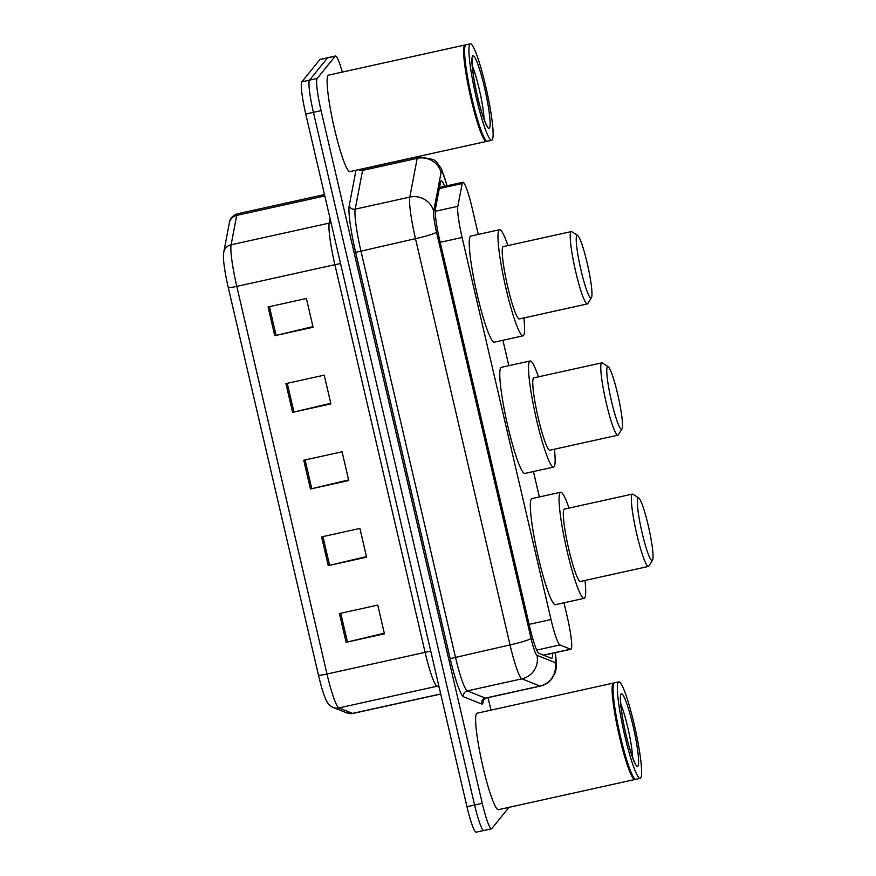 <?xml version="1.0" encoding="UTF-8"?>
<svg xmlns="http://www.w3.org/2000/svg" width="876" height="876" viewBox="0 0 876 876"><rect width="100%" height="100%" fill="white"/><g stroke="black" fill="none" stroke-linecap="round" stroke-linejoin="round"><path stroke-width="1.31" d="M478.274 234.429L472.065 207.743A29.642 3.515 77.5 0 0 462.856 182.274A29.642 3.515 77.5 0 0 462.178 183.522L457.83 206.309A29.642 3.515 77.5 0 0 462.101 237.484L551.004 619.518A29.642 3.515 77.5 0 0 559.906 644.955L570.55 649.193A29.642 3.515 77.5 0 0 570.845 649.226A29.642 3.515 77.5 0 0 571.141 649.028A29.642 3.515 77.5 0 0 567.254 616.803L564.002 602.798M539.364 496.944L533.451 471.54M508.825 365.686L502.912 340.282M444.603 186.314A29.642 3.515 77.5 0 0 441.208 180.839A29.642 3.515 77.5 0 0 440.529 182.077L435.427 208.86A29.642 3.515 77.5 0 0 439.686 240.035L529.947 627.906A29.642 3.515 77.5 0 0 538.86 653.332L551.354 658.325A29.642 3.515 77.5 0 0 551.65 658.347A29.642 3.515 77.5 0 0 551.946 658.15A29.642 3.515 77.5 0 0 552.482 653.277M544.828 654.974A29.642 3.515 -102.5 0 1 544.839 655.719M508.967 807.333L491.775 828.619A29.642 3.515 -102.5 0 1 491.48 828.816A29.642 3.515 -102.5 0 1 482.271 803.347L321.076 110.661A29.642 3.515 -102.5 0 1 317.2 78.446L335.19 56.184A29.642 3.515 -102.5 0 1 335.475 55.987A29.642 3.515 -102.5 0 1 342.297 72.095M488.074 697.646L490.976 710.129M491.48 828.816L483.815 830.503A29.642 3.515 -102.5 0 1 474.606 805.044L313.422 112.358A29.642 3.515 -102.5 0 1 309.535 80.132L327.525 57.882A29.642 3.515 -102.5 0 1 327.821 57.674A29.642 3.515 -102.5 0 0 327.525 57.882L309.535 80.132A29.642 3.515 -102.5 0 0 313.422 112.358L474.606 805.044A29.642 3.515 -102.5 0 0 483.815 830.503A29.642 3.515 -102.5 0 0 484.11 830.306M318.481 675.21L228.275 287.569A32.401 3.833 -102.5 0 1 223.435 255.223L223.763 252.179A9.877 9.461 10.8 0 1 231.111 244.798A39.519 4.676 77.5 0 0 236.794 286.375L327 674.016A9.877 0.92 166.9 0 1 318.481 675.21A32.401 3.833 -102.5 0 0 326.398 700.625C327.996 703.976 330.252 706.253 333.187 707.469A9.877 9.778 111.7 0 0 338.881 707.928L352.601 713.392A39.519 4.676 77.5 0 0 352.995 713.436L440.727 694.055M483.815 830.503L476.15 832.2A29.642 3.515 -102.5 0 1 466.952 806.73L305.757 114.044A29.642 3.515 -102.5 0 1 301.87 81.829L319.86 59.568A29.642 3.515 -102.5 0 1 320.156 59.371L335.475 55.987M268.078 306.961L306.392 298.497L313.082 327.241L274.768 335.705L268.078 306.961M321.591 536.9L359.905 528.436L366.595 557.18L328.27 565.644L321.591 536.9M339.417 613.55L377.742 605.086L384.433 633.819L346.108 642.294L339.417 613.55M285.915 383.611L324.23 375.147L330.92 403.891L292.606 412.355L285.915 383.611M303.753 460.25L342.067 451.786L348.757 480.53L310.443 488.994L303.753 460.25M348.615 479.917L311.779 488.688A7.906 0.734 166.9 0 1 310.443 488.994M330.778 403.267L293.942 412.048A7.906 0.734 166.9 0 1 292.606 412.355M384.29 633.206L347.454 641.977A7.906 0.734 166.9 0 1 346.108 642.294M366.453 556.567L329.617 565.338A7.906 0.734 166.9 0 1 328.27 565.644M312.94 326.628L276.104 335.399A7.906 0.734 166.9 0 1 274.768 335.705M635.33 779.235A49.395 5.847 -102.5 0 1 634.881 779.52A49.395 5.847 -102.5 0 1 619.025 734.811A49.395 5.847 -102.5 0 1 613.08 683.379A49.395 5.847 -102.5 0 1 613.572 683.039A49.395 5.847 -102.5 0 1 614.087 683.105M634.881 779.52L498.378 809.676A49.395 5.847 -102.5 0 1 482.523 764.967A49.395 5.847 -102.5 0 1 476.577 713.535A49.395 5.847 -102.5 0 1 477.07 713.206L613.572 683.039M640.159 778.348L635.845 779.301A49.395 5.847 -102.5 0 1 635.089 779.114A49.395 5.847 -102.5 0 1 619.474 732.325A49.395 5.847 -102.5 0 1 613.923 683.324A49.395 5.847 -102.5 0 1 614.043 683.16A49.395 5.847 -102.5 0 1 614.525 682.831L618.839 681.878A49.395 5.847 -102.5 0 1 634.706 726.587A49.395 5.847 -102.5 0 1 640.641 778.019A49.395 5.847 -102.5 0 1 640.159 778.348A49.395 5.847 -102.5 0 1 624.292 733.65A49.395 5.847 -102.5 0 1 618.346 682.207A49.395 5.847 -102.5 0 1 618.839 681.878M635.089 779.114L634.509 778.731A48.903 5.793 -102.5 0 1 619.058 732.424A48.903 5.793 -102.5 0 1 613.561 683.904L613.923 683.324M607.397 366.814A32.105 3.8 -102.5 0 1 608.218 366.726A32.105 3.8 -102.5 0 1 618.357 397.135A32.105 3.8 -102.5 0 1 621.971 428.988A32.105 3.8 -102.5 0 1 621.894 429.087A32.105 3.8 -102.5 0 1 611.601 401.723A32.105 3.8 -102.5 0 1 607.397 366.814M621.971 428.988L618.303 434.814A37.055 4.391 -102.5 0 1 618.215 434.945A37.055 4.391 -102.5 0 1 617.854 435.186A37.055 4.391 -102.5 0 1 605.951 401.657A37.055 4.391 -102.5 0 1 601.494 363.08A37.055 4.391 -102.5 0 1 601.867 362.839A37.055 4.391 -102.5 0 1 602.436 362.982L608.218 366.726M601.867 362.839L533.845 377.863A37.055 4.391 77.5 0 0 533.484 378.114A37.055 4.391 77.5 0 0 537.941 416.691A37.055 4.391 77.5 0 0 549.832 450.22L617.854 435.186M554.431 449.202A54.345 6.439 -102.5 0 1 554.103 466.733A54.345 6.439 -102.5 0 1 553.566 467.094A54.345 6.439 -102.5 0 1 536.123 417.929A54.345 6.439 -102.5 0 1 529.586 361.35A54.345 6.439 -102.5 0 1 530.122 360.978A54.345 6.439 -102.5 0 1 538.444 376.844M553.566 467.094L524.833 473.445A54.345 6.439 -102.5 0 1 507.379 424.28A54.345 6.439 -102.5 0 1 500.842 367.69A54.345 6.439 -102.5 0 1 501.379 367.329L530.122 360.978M637.947 498.072A32.105 3.8 -102.5 0 1 638.757 497.984A32.105 3.8 -102.5 0 1 648.908 528.392A32.105 3.8 -102.5 0 1 652.51 560.246A32.105 3.8 -102.5 0 1 652.434 560.344A32.105 3.8 -102.5 0 1 642.152 532.98A32.105 3.8 -102.5 0 1 637.947 498.072M652.51 560.246L648.853 566.071A37.055 4.391 -102.5 0 1 648.766 566.192A37.055 4.391 -102.5 0 1 648.393 566.443A37.055 4.391 -102.5 0 1 636.502 532.915A37.055 4.391 -102.5 0 1 632.045 494.338A37.055 4.391 -102.5 0 1 632.406 494.086A37.055 4.391 -102.5 0 1 632.976 494.239L638.757 497.984M632.406 494.086L564.396 509.12A37.055 4.391 77.5 0 0 564.024 509.372A37.055 4.391 77.5 0 0 568.491 547.949A37.055 4.391 77.5 0 0 580.383 581.478L648.393 566.443M584.982 580.46A54.345 6.439 -102.5 0 1 584.653 597.99A54.345 6.439 -102.5 0 1 584.106 598.352A54.345 6.439 -102.5 0 1 566.663 549.186A54.345 6.439 -102.5 0 1 560.125 492.597A54.345 6.439 -102.5 0 1 560.662 492.235A54.345 6.439 -102.5 0 1 568.995 508.102M584.106 598.352L555.373 604.703A54.345 6.439 -102.5 0 1 537.93 555.526A54.345 6.439 -102.5 0 1 531.393 498.948A54.345 6.439 -102.5 0 1 531.929 498.586L560.662 492.235M576.857 235.556A32.105 3.8 -102.5 0 1 577.667 235.469A32.105 3.8 -102.5 0 1 587.818 265.877A32.105 3.8 -102.5 0 1 591.42 297.73A32.105 3.8 -102.5 0 1 591.344 297.84A32.105 3.8 -102.5 0 1 581.062 270.465A32.105 3.8 -102.5 0 1 576.857 235.556M591.42 297.73L587.763 303.567A37.055 4.391 -102.5 0 1 587.676 303.687A37.055 4.391 -102.5 0 1 587.303 303.928A37.055 4.391 -102.5 0 1 575.412 270.41A37.055 4.391 -102.5 0 1 570.955 231.822A37.055 4.391 -102.5 0 1 571.316 231.582A37.055 4.391 -102.5 0 1 571.886 231.724L577.667 235.469M571.316 231.582L503.306 246.605A37.055 4.391 77.5 0 0 502.933 246.857A37.055 4.391 77.5 0 0 507.401 285.434A37.055 4.391 77.5 0 0 519.293 318.963L587.303 303.928M523.892 317.944A54.345 6.439 -102.5 0 1 523.563 335.475A54.345 6.439 -102.5 0 1 523.027 335.847A54.345 6.439 -102.5 0 1 505.572 286.671A54.345 6.439 -102.5 0 1 499.035 230.092A54.345 6.439 -102.5 0 1 499.572 229.72A54.345 6.439 -102.5 0 1 507.905 245.587M523.027 335.847L494.283 342.188A54.345 6.439 -102.5 0 1 476.84 293.022A54.345 6.439 -102.5 0 1 470.303 236.432A54.345 6.439 -102.5 0 1 470.839 236.071L499.572 229.72M486.837 141.156A49.395 5.847 -102.5 0 1 486.399 141.441A49.395 5.847 -102.5 0 1 470.543 96.732A49.395 5.847 -102.5 0 1 464.598 45.3A49.395 5.847 -102.5 0 1 465.09 44.961A49.395 5.847 -102.5 0 1 465.605 45.026M486.399 141.441L349.896 171.597A49.395 5.847 -102.5 0 1 334.03 126.889A49.395 5.847 -102.5 0 1 328.084 75.456A49.395 5.847 -102.5 0 1 328.577 75.128L465.09 44.961M491.666 140.269L487.363 141.222A49.395 5.847 -102.5 0 1 486.607 141.036A49.395 5.847 -102.5 0 1 470.992 94.247A49.395 5.847 -102.5 0 1 465.441 45.245A49.395 5.847 -102.5 0 1 465.55 45.081A49.395 5.847 -102.5 0 1 466.043 44.753L470.357 43.8A49.395 5.847 -102.5 0 1 486.213 88.509A49.395 5.847 -102.5 0 1 492.159 139.941A49.395 5.847 -102.5 0 1 491.666 140.269A49.395 5.847 -102.5 0 1 475.81 95.572A49.395 5.847 -102.5 0 1 469.865 44.128A49.395 5.847 -102.5 0 1 470.357 43.8M486.607 141.036L486.027 140.653A48.903 5.793 -102.5 0 1 470.565 94.345A48.903 5.793 -102.5 0 1 465.068 45.826L465.441 45.245M543.47 655.171L570.55 649.193M536.681 650.08L559.906 644.955M529.126 624.358L551.004 619.518M440.223 242.313L462.101 237.484M435.241 211.291L457.83 206.309M439.292 188.57L462.178 183.522M446.946 185.789A19.765 2.343 77.5 0 0 441.329 171.893A19.765 2.343 77.5 0 0 441.066 172.594L433.675 211.324A19.765 2.343 77.5 0 0 436.522 232.118L531.053 638.374A19.765 2.343 77.5 0 0 536.999 655.336L555.077 662.541A19.765 2.343 77.5 0 0 555.472 662.431A19.765 2.343 77.5 0 0 555.154 652.697M555.329 652.653L556.446 663.625L556.14 668.749L555.121 672.877L551.683 679.086C548.715 682.7 544.949 685.032 540.382 686.094A39.519 4.676 -102.5 0 1 539.988 686.05L521.91 678.834A39.519 4.676 -102.5 0 1 510.029 644.922L415.487 238.666A39.519 4.676 -102.5 0 1 409.804 197.089L417.195 158.359A39.519 4.676 -102.5 0 1 417.71 156.968A39.519 4.676 -102.5 0 1 418.093 156.705L363.496 168.761A39.519 4.676 77.5 0 0 363.102 169.035A39.519 4.676 77.5 0 0 362.587 170.415L355.196 209.156A39.519 4.676 77.5 0 0 360.879 250.733L455.421 656.989A39.519 4.676 77.5 0 0 467.302 690.901L485.392 698.106A39.519 4.676 77.5 0 0 485.775 698.15L483.015 700.209M358.623 169.67A4.938 4.73 -169.2 0 0 362.587 170.415L417.195 158.359A19.765 18.922 10.8 0 1 441.066 172.594M483.322 699.738A44.457 5.267 -102.5 0 1 482.501 703.735A44.457 5.267 -102.5 0 1 481.614 703.986L463.524 696.781A44.457 5.267 -102.5 0 1 450.165 658.632L355.623 252.365A44.457 5.267 -102.5 0 1 349.228 205.597L355.974 170.251M482.271 803.347L466.952 806.73M335.19 56.184L319.86 59.568M317.2 78.446L301.87 81.829M321.076 110.661L305.757 114.044M536.999 655.336A19.765 19.557 111.7 0 1 521.91 678.834L467.302 690.901A4.938 4.895 -68.3 0 0 463.524 696.781M531.053 638.374A19.765 1.851 166.9 0 1 510.029 644.922L450.165 658.632M555.077 662.541A19.765 19.557 111.7 0 1 539.988 686.05L485.392 698.106A4.938 4.895 -68.3 0 0 481.614 703.986M433.675 211.324A19.765 18.922 10.8 0 0 409.804 197.089L355.196 209.156A4.938 4.73 -169.2 0 1 349.228 205.597M436.522 232.118A19.765 1.851 166.9 0 1 415.487 238.666L355.623 252.365M352.995 713.436L346.907 712.933A9.877 9.778 111.7 0 0 352.601 713.392L440.694 693.934M228.275 287.569A9.877 0.92 -13.1 0 0 236.794 286.375L334.884 264.694A39.519 4.676 -102.5 0 1 329.201 223.128L330.077 218.562M430.773 651.284A9.877 0.92 166.9 0 0 425.101 652.346L327 674.016A39.519 4.676 77.5 0 0 338.881 707.928L436.971 686.247A39.519 4.676 -102.5 0 1 425.101 652.346L334.884 264.694A9.877 0.92 166.9 0 1 340.567 263.643M223.763 252.179L229.37 222.789A9.877 9.461 10.8 0 1 236.717 215.397L231.111 244.798L329.201 223.128A9.877 9.461 -169.2 0 0 331.008 222.548M229.37 222.789C229.446 221.617 230.596 215.945 237.626 213.744A39.519 4.676 77.5 0 0 236.717 215.397L324.81 195.939M439.106 687.102L436.971 686.247A9.877 9.778 -68.3 0 1 438.854 686.028M305.1 459.955L311.779 488.688M322.926 536.605L329.617 565.338M340.764 613.255L347.454 641.977M287.262 383.316L293.942 412.048M269.425 306.666L276.104 335.399M620.766 704.008A32.215 3.811 -102.5 0 1 632.582 757.477M621.117 694.088A37.153 4.402 -102.5 0 1 633.019 725.755A37.153 4.402 -102.5 0 1 637.881 766.15A37.153 4.402 -102.5 0 1 625.979 734.471A37.153 4.402 -102.5 0 1 621.117 694.088M472.274 65.93A32.215 3.811 -102.5 0 1 484.089 119.399M472.624 56.009A37.153 4.402 -102.5 0 1 484.537 87.677A37.153 4.402 -102.5 0 1 489.399 128.071A37.153 4.402 -102.5 0 1 477.486 96.393A37.153 4.402 -102.5 0 1 472.624 56.009M543.635 655.237L570.845 649.226M439.511 187.431L462.856 182.274M540.382 686.094L485.775 698.15M362.292 168.86L363.496 168.761M447.089 185.767L441.493 168.926L436.927 162.367L433.434 159.509L418.093 156.705M346.907 712.933L333.187 707.469M237.626 213.744L324.492 194.56M634.826 763.149L635.363 763.587C636.228 766.982 628.672 748.98 625.19 730.858C620.777 713.152 620.077 693.847 620.712 697.285L620.164 698.249M486.344 125.071L486.87 125.509C487.735 128.903 480.19 110.902 476.708 92.779C472.295 75.073 471.595 55.768 472.23 59.207L471.682 60.17"/></g></svg>
